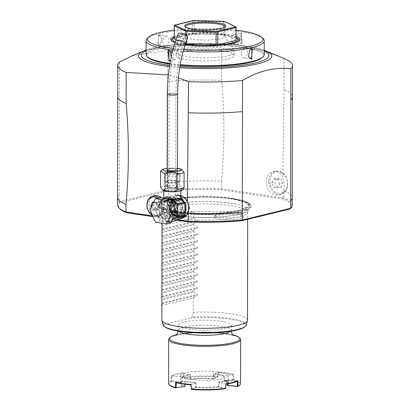 <?xml version="1.0" encoding="UTF-8"?>
<svg xmlns="http://www.w3.org/2000/svg" width="410" height="410" viewBox="0 0 410 410"><rect width="100%" height="100%" fill="white"/><g stroke="black" fill="none" stroke-linecap="round" stroke-linejoin="round"><path stroke-width="0.31" stroke-dasharray="2.05 1.54" d="M236.15 27.296L224.967 22.078L224.096 21.346M224.265 21.54L223.563 21.873L194.253 21.064L193.535 20.5M174.209 38.704L174.45 38.366L192.582 33.963L223.542 34.65L223.563 21.873M223.542 34.65L224.946 34.86L224.967 22.078M193.428 20.684L192.603 21.187L174.47 25.589L174.352 25.317M192.582 33.963L192.603 21.187M194.227 33.84L194.253 21.064M174.45 38.366L174.47 25.589M185.371 44.249A32.539 6.17 -179.9 0 1 175.352 41.81M174.209 37.433A32.539 6.17 -179.9 0 1 179.457 35.562A32.539 6.17 -179.9 0 1 210.786 33.318A32.539 6.17 -179.9 0 1 236.129 37.546M185.479 43.926L176.1 39.585M224.946 34.86L236.124 40.072M238.282 39.401A33.748 6.401 0.1 0 0 212.954 34.363A33.748 6.401 0.1 0 0 178.499 36.608A33.748 6.401 0.1 0 0 172.051 39.283M171.421 40.646A33.748 6.401 0.1 0 0 171.626 41.231A33.748 6.401 0.1 0 0 196.031 46.725A33.748 6.401 0.1 0 0 231.834 44.546A33.748 6.401 0.1 0 0 238.702 41.349A33.748 6.401 0.1 0 0 238.907 40.764M185.223 44.68A34.45 6.534 -179.9 0 1 175.111 42.532M174.214 36.469A34.45 6.534 -179.9 0 1 177.945 35.337A34.45 6.534 -179.9 0 1 236.134 36.577M236.145 30.207A57.713 10.947 0.1 0 0 174.224 30.099M173.333 48.462A57.713 10.947 0.1 0 0 183.711 49.513M263.138 38.668A59.081 11.203 0.1 0 0 218.796 29.853A59.081 11.203 0.1 0 0 158.48 33.789A59.081 11.203 0.1 0 0 147.2 38.468M172.902 50.066A59.081 11.203 0.1 0 0 183.26 51.101M158.475 34.63L158.46 45.392L160.746 43.573L161.837 37.464L158.475 34.63L158.747 35.004L157.993 45.131L158.732 45.095L160.863 43.393L161.888 37.669L159.505 34.968L158.747 35.004M264.224 54.622A59.081 11.203 0.1 0 0 224.285 43.952A59.081 11.203 0.1 0 0 158.455 47.575A59.081 11.203 0.1 0 0 146.057 54.417M170.001 63.468A59.081 11.203 0.1 0 0 180.226 64.636M172.261 52.588L170.442 61.023M248.445 56.339L249.505 50.425M241.352 43.542L241.372 32.779L241.352 43.542L241.147 43.255L242.351 43.209L241.162 33.169L239.927 33.225L241.147 43.255M166.665 36.034A5.135 3.09 -81.5 0 0 165.917 36.07A5.135 3.09 98.5 0 0 162.785 41.272A5.135 3.09 98.5 0 0 165.153 46.197A5.135 3.09 98.5 0 0 165.901 46.161A5.135 3.09 -81.5 0 0 169.038 40.959A5.135 3.09 -81.5 0 0 166.665 36.034L159.505 34.968M262.267 57.595A58.225 11.044 0.1 0 0 229.262 45.351A58.225 11.044 0.1 0 0 159.131 48.518A58.225 11.044 0.1 0 0 148.005 57.395M169.894 64.093A58.225 11.044 0.1 0 0 180.113 65.293M178.422 77.895L168.397 74.943M284.627 58.727A87.34 16.564 0.1 0 0 284.053 58.492L283.997 89.6A87.34 16.564 -179.9 0 1 292.407 96.709M132.261 55.704L167.731 50.42A87.34 16.564 0.1 0 1 221.702 49.215C242.494 46.591 263.276 49.682 284.053 58.492M117.726 96.406A87.34 16.564 -179.9 0 1 119.315 93.27L119.371 62.161M117.557 197.133A87.34 16.564 -179.9 0 1 119.141 194.155L119.125 201.725L167.485 189.979L167.731 50.42M119.141 194.155L119.315 93.27M167.675 81.523A87.34 16.564 -179.9 0 1 221.646 80.324L221.702 49.215M167.5 182.414A87.34 16.564 -179.9 0 1 221.472 181.21L221.456 188.779L283.807 198.056L283.843 190.496A87.34 16.564 -179.9 0 1 292.228 197.435M283.997 89.6L282.777 176.654A11.987 9.302 -103.6 0 0 272.834 171.739A11.987 9.302 -103.6 0 0 266.187 181.978A11.987 9.302 -103.6 0 0 278.492 195.037A11.987 9.302 -103.6 0 0 283.822 190.558M221.472 181.21C224.634 148.041 224.69 114.416 221.646 80.324M292.217 205.164A87.34 16.564 0.1 0 0 283.807 198.056L283.12 198.999A86.484 16.4 0.1 0 1 289.829 209.069M283.843 190.496L284.412 184.971L282.777 176.654M268.811 181.338A11.987 9.302 76.4 0 1 275.458 171.098A11.987 9.302 76.4 0 1 287.758 184.157A11.987 9.302 76.4 0 1 281.116 194.396A11.987 9.302 76.4 0 1 268.811 181.338M287.605 183.931A11.131 8.641 76.4 0 1 278.79 193.551A11.131 8.641 76.4 0 1 270.016 181.312A11.131 8.641 76.4 0 1 278.831 171.693A11.131 8.641 76.4 0 1 287.605 183.931M280.758 187.114L282.715 183.203L280.768 178.709L276.863 178.124L274.905 182.04L276.847 186.535L280.758 187.114L277.606 187.882L279.569 183.967L282.715 183.203M279.569 183.967L277.621 179.472L273.716 178.893L271.753 182.804L273.701 187.298L277.606 187.882M273.701 187.298L276.847 186.535M271.753 182.804L274.905 182.04M273.716 178.893L276.863 178.124M277.621 179.472L280.768 178.709M283.12 198.999L221.092 189.768A86.484 16.4 0.1 0 0 168.038 190.952L119.925 202.632A86.484 16.4 0.1 0 0 120.017 208.874M176.992 220.201L152.925 216.618M233.372 198.932A46.494 8.82 0.1 0 0 160.192 203.339A46.494 8.82 0.1 0 0 176.382 212.775A46.494 8.82 0.1 0 0 230.943 213.2A46.494 8.82 0.1 0 0 249.572 203.498A46.494 8.82 0.1 0 0 233.372 198.932M237.826 214.835A14.688 2.788 0.1 0 0 223.107 214.44A14.688 2.788 0.1 0 0 214.225 216.68A14.688 2.788 0.1 0 0 219.821 219.207A14.688 2.788 0.1 0 0 236.006 219.458A14.688 2.788 0.1 0 0 243.417 216.731A14.688 2.788 0.1 0 0 237.826 214.835M221.092 189.768L221.456 188.779A87.34 16.564 0.1 0 0 167.485 189.984L168.033 190.952M119.925 202.632L119.125 201.725A87.34 16.564 0.1 0 0 117.537 204.862M184.418 197.64A11.131 8.641 -103.6 0 0 177.525 195.76A11.131 8.641 -103.6 0 0 171.354 205.272A11.131 8.641 -103.6 0 0 182.778 217.397A11.131 8.641 -103.6 0 0 188.041 212.564M177.884 219.698L152.628 215.942M154.719 195.693A10.276 7.974 -103.6 0 0 149.117 206.02A10.276 7.974 -103.6 0 0 157.127 215.768L159.495 216.121A10.701 8.308 76.4 0 1 154.754 215.414L157.127 215.768A10.276 7.974 -103.6 0 0 159.567 215.665A10.276 7.974 -103.6 0 0 165.199 208.126A10.276 7.974 -103.6 0 0 161.427 197.733M188.421 208.013A11.131 8.641 76.4 0 1 182.255 217.525A11.131 8.641 76.4 0 1 170.832 205.4A11.131 8.641 -103.6 0 1 177.002 195.888A11.131 8.641 -103.6 0 1 188.421 208.013M180.866 195.555A11.644 9.035 -103.6 0 0 176.879 195.391A11.644 9.035 -103.6 0 0 170.427 205.338A11.644 9.035 76.4 0 0 182.373 218.023M180.861 196.59L178.596 195.529L175.326 195.765L171.221 197.318L170.842 196.093L163.739 197.968A1.712 1.696 -6.4 0 1 162.698 199.516L160.038 201.238L166.609 199.547L170.242 197.681L162.929 199.311A0.856 0.518 -125.7 0 1 162.821 199.357L163.733 198.583L166.004 198.583L171.503 200.198M180.861 198.05L180.836 197.579L177.55 194.099L170.842 196.093L171.16 197.282A0.856 0.81 -7.1 0 0 171.262 197.241M176.879 195.391L175.326 195.765L178.35 195.539L179.764 196.036L180.841 197.758M167.065 191.27A8.564 1.625 0.1 0 0 176.08 191.46A8.564 1.625 0.1 0 0 180.877 190.009A8.564 1.625 0.1 0 0 177.561 188.718A8.564 1.625 0.1 0 0 168.546 188.528A8.564 1.625 0.1 0 0 163.749 189.979A8.564 1.625 0.1 0 0 167.065 191.27M183.864 188.815L179.59 185.704C182.158 188.626 165.256 188.159 167.833 185.381L160.561 187.15M179.59 185.704L179.616 170.575L181.548 169.156M167.833 185.381L167.859 170.247C165.291 167.326 182.204 167.798 179.616 170.575M160.587 172.015L167.859 170.247M167.208 169.555A5.309 1.004 -179.9 0 1 168.151 169.192A5.309 1.004 -179.9 0 1 173.415 168.833A5.309 1.004 -179.9 0 1 177.484 169.571M176.536 174.071A5.309 1.004 0.1 0 0 177.648 173.456A5.309 1.004 0.1 0 0 177.371 173.133A5.309 1.004 0.1 0 0 173.22 172.456A5.309 1.004 0.1 0 0 168.146 172.825A5.309 1.004 0.1 0 0 167.316 173.112A5.309 1.004 0.1 0 0 167.034 173.44A5.309 1.004 0.1 0 0 170.621 174.399A5.309 1.004 0.1 0 0 176.536 174.071M167.316 173.112L165.04 174.378A7.708 1.461 0.1 0 1 166.25 173.958A7.708 1.461 -179.9 0 1 173.614 173.42A7.708 1.461 -179.9 0 1 179.636 174.404A7.708 1.461 -179.9 0 1 180.046 174.875A7.708 1.461 -179.9 0 1 178.427 175.767A7.708 1.461 0.1 0 1 169.842 176.238A7.708 1.461 0.1 0 1 164.63 174.85L164.62 181.574A7.708 1.461 -179.9 0 1 166.24 180.682A7.708 1.461 -179.9 0 1 174.824 180.21A7.708 1.461 -179.9 0 1 180.031 181.599A7.708 1.461 -179.9 0 1 178.417 182.491A7.708 1.461 -179.9 0 1 169.832 182.968A7.708 1.461 -179.9 0 1 164.62 181.574M165.04 174.378A7.708 1.461 0.1 0 0 164.63 174.85M168.587 182.496A6.099 1.158 -179.9 0 1 166.229 181.594A6.099 1.158 -179.9 0 1 169.596 180.549A6.099 1.158 -179.9 0 1 176.064 180.677A6.099 1.158 -179.9 0 1 178.427 181.62A6.099 1.158 -179.9 0 1 174.962 182.635A6.099 1.158 -179.9 0 1 168.587 182.496M177.971 186.658A5.653 1.071 0.1 0 1 174.762 187.601A5.653 1.071 0.1 0 1 168.853 187.472A5.653 1.071 -179.9 0 1 166.67 186.642A5.653 1.071 -179.9 0 1 169.791 185.668A5.653 1.071 -179.9 0 1 175.782 185.791A5.653 1.071 0.1 0 1 177.971 186.658L178.427 181.62M170.329 187.529A5.135 0.974 0.1 0 0 177.458 186.642A5.135 0.974 0.1 0 0 174.306 185.735A5.135 0.974 0.1 0 0 167.183 186.622A5.135 0.974 0.1 0 0 170.329 187.529M187.56 37.735A5.135 2.598 18.6 0 1 184.095 39.032A5.135 2.598 18.6 0 1 177.822 34.46M181.758 34.143A3.423 1.732 -161.4 0 0 179.447 35.004A3.423 1.732 -161.4 0 0 183.629 38.053A3.423 1.732 -161.4 0 0 185.94 37.192A3.423 1.732 -161.4 0 0 181.758 34.143M170.196 199.752L168.869 199.629L171.236 199.05L174.393 198.732L175.721 199.639L175.003 200.28L170.196 199.752M168.725 200.111A9.42 7.308 76.4 0 1 176.069 209.044A9.42 7.308 76.4 0 1 170.934 218.509A9.42 7.308 76.4 0 1 168.695 218.607A9.42 7.308 76.4 0 1 161.355 209.669A9.42 7.308 76.4 0 1 166.491 200.203A9.42 7.308 76.4 0 1 168.725 200.111M177.648 197.943A9.42 7.308 76.4 0 1 184.992 206.881A9.42 7.308 76.4 0 1 179.857 216.342A9.42 7.308 76.4 0 1 177.617 216.439A9.42 7.308 76.4 0 1 170.273 207.501A9.42 7.308 76.4 0 1 175.408 198.04A9.42 7.308 76.4 0 1 177.648 197.943M184.397 208.198A8.564 6.647 -103.6 0 0 175.613 198.87A8.564 6.647 -103.6 0 0 170.867 206.184A8.564 6.647 -103.6 0 0 179.652 215.511A8.564 6.647 -103.6 0 0 184.397 208.198M182.301 208.705A8.564 6.647 -103.6 0 0 173.512 199.378A8.564 6.647 -103.6 0 0 168.766 206.696A8.564 6.647 76.4 0 0 177.556 216.024A8.564 6.647 76.4 0 0 182.301 208.705M169.817 214.978L169.279 215.45L172.753 215.865L174.419 215.46L169.817 214.978M173.901 202.207L169.304 201.725L170.965 201.32L174.44 201.735L173.901 202.207M173.44 204.846L174.434 205.887L173.896 206.671L170.293 205.61L169.832 206.066L173.44 204.846M180.144 209.94A3.423 2.66 -103.6 0 0 180.959 209.91A3.423 2.66 -103.6 0 0 182.829 206.466A3.423 2.66 -103.6 0 0 180.159 203.216A3.423 2.66 -103.6 0 0 179.344 203.252A3.423 2.66 -103.6 0 0 177.474 206.691A3.423 2.66 -103.6 0 0 180.144 209.94M168.705 212.718A3.423 2.66 -103.6 0 0 169.52 212.687A3.423 2.66 -103.6 0 0 171.385 209.243A3.423 2.66 -103.6 0 0 168.715 205.994A3.423 2.66 -103.6 0 0 167.905 206.03A3.423 2.66 -103.6 0 0 166.035 209.469A3.423 2.66 -103.6 0 0 168.705 212.718M173.886 211.119L173.43 211.575L169.827 210.514L169.289 211.299L170.278 212.339L173.886 211.119L174.424 211.304L174.112 211.57L180.959 209.91M167.905 206.03L169.612 205.615L169.294 205.881L169.832 206.066M163.687 198.358L162.821 199.357A11.644 9.035 -103.6 0 0 158.88 208.142L159.398 212.477A12.5 9.702 -103.6 0 0 160.879 215.906L159.762 214.932L167.106 213.149A13.187 10.235 76.4 0 1 166.742 212.303L167.275 206.102L166.762 200.598L171.093 197.328A0.856 0.518 54.3 0 0 171.221 197.318A11.644 9.035 -103.6 0 0 167.275 206.102A11.644 9.035 -103.6 0 0 171.862 216.69L167.106 213.149M163.001 199.245L163.749 198.081L163.733 198.583L162.816 198.804A11.644 9.035 -103.6 0 0 156.359 208.751A11.644 9.035 -103.6 0 0 168.31 221.436A11.644 9.035 -103.6 0 0 174.762 211.488A11.644 9.035 -103.6 0 0 162.816 198.804M171.011 222.707L160.074 221.077L154.626 208.495L160.115 197.538M155.349 222.225L160.074 221.077M149.901 209.643L154.626 208.495M185.356 206.85L182.64 200.131L184.546 202.801A0.856 0.364 130.9 0 0 184.602 202.299M176.3 220.59A13.187 10.235 76.4 0 1 175.562 220.483L168.218 222.266L167.095 221.297A12.5 9.702 -103.6 0 0 170.073 221.738L172.144 220.447M175.562 220.483L171.862 216.69A11.644 9.035 -103.6 0 0 179.226 218.786A11.644 9.035 -103.6 0 0 180.426 218.376M160.879 215.906L163.462 218.73L167.095 221.297M168.218 222.266A13.187 10.235 -103.6 0 0 168.951 222.379L170.073 221.738M171.482 221.764L168.951 222.379M159.413 202.381L160.038 201.238A0.856 0.528 -119.6 0 0 160.033 202.033L159.413 202.381L158.88 208.142A11.644 9.035 -103.6 0 0 163.462 218.73A11.644 9.035 -103.6 0 0 170.832 220.826A11.644 9.035 -103.6 0 0 172.195 220.339M166.742 212.303L159.393 214.087L159.398 212.477M166.609 199.547L166.762 200.598M166.706 200.167L159.475 201.925M159.413 203.55A12.5 9.702 -103.6 0 1 160.033 202.033L162.929 199.311L159.193 206.148M171.093 197.328L170.242 197.681A1.712 0.318 -111.9 0 0 170.027 196.441M166.752 199.608A0.856 0.528 -119.6 0 1 167.377 200.249A12.5 9.702 -103.6 0 0 166.757 201.766M159.393 214.087A13.187 10.235 -103.6 0 0 159.762 214.932M154.754 215.414L155.282 215.286A10.701 8.308 -103.6 0 0 160.018 215.993L159.495 216.121M155.282 215.286L160.018 215.993M158.865 197.84A10.276 7.974 76.4 0 1 163.129 208.311A10.276 7.974 76.4 0 1 157.466 216.172A10.276 7.974 76.4 0 1 155.026 216.275A10.276 7.974 76.4 0 1 152.361 215.322M157.389 198.199A9.42 7.308 76.4 0 1 161.817 209.213A9.42 7.308 76.4 0 1 154.503 215.563A9.42 7.308 76.4 0 1 152.095 214.707M151.234 206.978L152.602 210.14L156.42 210.704L158.127 206.686L156.543 203.027L153.35 202.571M157.999 206.748L156.364 210.012L158.726 209.336L160.32 206.153L158.127 206.686L158.337 206.886L156.435 202.494L156.543 203.027L156.435 202.494L153.688 202.084M152.602 210.14L153.35 209.397L156.528 209.869M153.437 202.586L156.451 203.032L158.737 202.494L155.559 202.022L153.965 205.205L155.549 208.864L158.726 209.336M160.32 206.153L158.737 202.494M155.549 208.864L153.35 209.397L151.808 205.835M153.965 205.205L151.869 205.712M155.559 202.022L153.361 202.555M239.061 210.325A43.255 8.205 -179.9 0 1 232.306 211.632A43.255 8.205 -179.9 0 1 178.365 211.678A43.255 8.205 -179.9 0 1 177.427 211.534A43.255 8.205 -179.9 0 1 170.693 200.157A43.255 8.205 -179.9 0 1 179.477 198.558A43.255 8.205 -179.9 0 1 230.297 198.645A43.255 8.205 -179.9 0 1 231.389 198.804A43.255 8.205 -179.9 0 1 239.061 210.325M171.595 204.549A42.112 7.985 0.1 0 0 162.816 209.013A42.112 7.985 0.1 0 0 179.062 215.762A42.112 7.985 0.1 0 0 238.148 214.445A42.112 7.985 0.1 0 0 246.928 209.156A42.112 7.985 0.1 0 0 236.339 204.241A42.112 7.985 0.1 0 0 230.676 203.232A42.112 7.985 0.1 0 0 173.42 204.134A42.112 7.985 0.1 0 0 171.595 204.549M178.627 218.448A42.814 8.118 -179.9 0 1 162.052 212.001A42.814 8.118 -179.9 0 1 162.109 211.58A42.814 8.118 -179.9 0 1 187.037 204.662A42.814 8.118 -179.9 0 1 231.107 205.702A42.814 8.118 -179.9 0 1 247.625 211.729A42.814 8.118 -179.9 0 1 247.681 212.149A42.814 8.118 -179.9 0 1 223.696 219.396A42.814 8.118 -179.9 0 1 178.627 218.448M161.888 305.25L161.894 305.532L193.382 297.885L193.356 312.343A42.814 8.118 -179.9 0 1 230.917 313.824A42.814 8.118 -179.9 0 1 247.491 320.271M193.356 312.343L192.085 317.068L191.168 317.914L164.036 324.505L163.129 324.1L161.868 319.99A42.814 8.118 -179.9 0 0 161.863 320.123M161.894 305.532L161.868 319.99M193.382 297.885L197.292 295.22L197.297 294.508L193.392 292.161L161.904 299.807L161.904 298.526M162.032 297.06L197.307 288.496L193.392 291.156L193.392 292.161M197.307 288.496L197.307 287.779L193.402 285.437L161.914 293.083L161.914 291.797M162.047 290.331L197.318 281.767L193.407 284.432L193.402 285.437M197.318 281.767L197.318 281.055L193.412 278.713L161.929 286.354L161.924 285.073M162.058 283.607L197.328 275.043L193.417 277.708L193.412 278.713M197.328 275.043L197.328 274.331L193.428 271.984L161.94 279.63L161.935 278.349M162.068 276.883L197.338 268.314L193.428 270.979L193.428 271.984M197.338 268.314L197.343 267.602L193.438 265.26L161.95 272.906L161.95 271.62M162.078 270.154L197.353 261.59L193.438 264.255L193.438 265.26M197.353 261.59L197.353 260.878L193.448 258.531L161.965 266.177L161.96 264.896M162.093 263.43L197.364 254.866L193.453 257.531L193.448 258.531M197.364 254.866L197.364 254.154L193.464 251.807L161.976 259.453L161.97 258.172M162.104 256.706L197.374 248.137L193.464 250.802L193.464 251.807M197.374 248.137L197.379 247.425L193.474 245.083L161.986 252.729L161.986 251.443M162.114 249.977L197.389 241.413L193.474 244.078L193.474 245.083M197.389 241.413L197.389 240.701L193.484 238.353L161.996 246L161.996 244.719M162.129 243.253L197.4 234.689L193.489 237.349L193.484 238.353M197.4 234.689L197.4 233.972L193.494 231.629L162.011 239.276L162.006 237.995M162.14 236.529L197.41 227.96L193.499 230.625L193.494 231.629M197.41 227.96L197.41 227.248L193.51 224.905L162.022 232.552L162.017 231.266M162.15 229.8L197.42 221.236L193.51 223.901L193.51 224.905M197.42 221.236L197.425 220.524L193.52 218.176L162.032 225.823L162.047 219.099A42.814 8.118 -179.9 0 1 165.03 216.254C168.12 212.549 173.015 211.355 179.724 212.687A42.814 8.118 -179.9 0 1 193.53 211.452L193.52 218.176M162.027 226.366L162.032 225.823M162.017 233.09L162.022 232.552M162.006 239.814L162.011 239.276M161.991 246.543L161.996 246M161.981 253.267L161.986 252.729M161.97 259.991L161.976 259.453M161.955 266.72L161.965 266.177M161.945 273.444L161.95 272.906M161.935 280.173L161.94 279.63M161.919 286.897L161.929 286.354M161.909 293.621L161.914 293.083M161.899 300.351L161.904 299.807M193.392 291.156L161.904 298.803M193.407 284.432L161.919 292.079M193.417 277.708L161.929 285.355M193.428 270.979L161.94 278.626M193.438 264.255L161.955 271.902M193.453 257.531L161.965 265.173M193.464 250.802L161.976 258.449M193.474 244.078L161.991 251.725M193.489 237.349L162.001 244.995M193.499 230.625L162.011 238.271M193.51 223.901L162.022 231.547M162.047 219.099L193.53 211.452M165.03 216.254L179.724 212.687M188.4 329.189A26.542 5.033 0.1 0 0 216.342 329.778A26.542 5.033 0.1 0 0 231.214 325.284A26.542 5.033 0.1 0 0 220.939 321.286A26.542 5.033 0.1 0 0 192.992 320.697A26.542 5.033 0.1 0 0 178.124 325.191A26.542 5.033 0.1 0 0 188.4 329.189M176.582 334.642A35.106 6.657 -179.9 0 1 176.905 334.56A35.106 6.657 -179.9 0 1 226.161 333.463A35.106 6.657 -179.9 0 1 232.721 334.739M169.361 338.147A35.962 6.821 -179.9 0 1 176.223 335.303A35.962 6.821 -179.9 0 1 212.939 332.905A35.962 6.821 -179.9 0 1 239.932 338.27M227.012 385.221A23.975 4.546 0.1 0 0 228.544 383.627A23.975 4.546 0.1 0 0 228.093 382.745A23.975 4.546 0.1 0 0 224.214 381.008L223.947 375.555A23.975 4.546 -179.9 0 0 213.441 373.992L214.066 374.438L213.723 378.486L217.966 376.58L217.679 376.411A35.962 6.821 0.1 0 0 183.536 377.174L183.214 372.68A35.962 6.821 0.1 0 0 176.156 373.976A35.962 6.821 0.1 0 0 171.242 375.586L171.052 381.054A35.962 6.821 0.1 0 0 168.602 383.519M240.532 383.647A35.962 6.821 0.1 0 0 233.782 379.655L233.505 374.197A35.962 6.821 0.1 0 0 218.069 371.901L217.679 376.411M183.214 372.68L183.429 377.349L190.64 379.404A24.487 4.643 -179.9 0 1 213.046 378.901L217.408 377.046L217.695 376.452M171.052 381.054L171.385 381.29L171.728 381.003L171.898 376.047A35.45 6.724 -179.9 0 1 183.142 373.315L189.768 374.981A24.487 4.643 0.1 0 0 181.999 376.867M171.385 381.29L171.513 381.602L181.625 382.422L182.122 381.946L182.296 376.482L182.004 376.867L171.898 376.047L171.242 375.586M181.973 382.13L181.84 381.823L171.728 381.003M182.122 381.946A23.975 4.546 0.1 0 0 181.046 382.663A23.975 4.546 0.1 0 0 180.59 383.54A23.975 4.546 0.1 0 0 184.92 386.159M181.625 382.422A24.487 4.643 0.1 0 0 180.538 383.15A24.487 4.643 0.1 0 0 184.474 386.707M169.781 385.323A35.45 6.724 -179.9 0 1 171.513 381.602M225.121 388.757L218.494 387.091A24.487 4.643 -179.9 0 1 196.088 387.588L191.726 389.449M218.494 387.091L218.371 386.481A23.975 4.546 -179.9 0 1 196.072 386.978L191.173 388.977M196.088 387.588L196.036 387.014M225.167 388.7L225.705 388.208L219.083 386.543L218.791 387.096M226.007 384.098L219.381 382.428L219.083 386.543L218.412 386.512M227.509 385.748A24.487 4.643 0.1 0 0 228.595 383.232A24.487 4.643 0.1 0 0 224.654 381.464L233.392 380.224A35.45 6.724 -179.9 0 1 239.348 385.446M224.214 381.008L224.654 381.464M233.392 380.224L233.782 379.655M233.428 379.906L233.054 379.634L232.808 374.689L224.075 375.929L223.947 375.555M233.505 374.197L232.808 374.689A35.45 6.724 0.1 0 0 218.31 372.531L218.069 371.901M224.28 381.187L224.321 380.88L233.054 379.634M224.321 380.88L224.075 375.929M224.08 375.929A24.487 4.643 -179.9 0 0 214.066 374.443L218.31 372.531L217.966 376.58L217.408 377.046M183.536 377.174L183.967 377.789L190.342 379.393M217.29 376.995A35.45 6.724 0.1 0 0 184.013 377.733M190.64 379.404L190.763 378.999A23.975 4.546 -179.9 0 1 213.062 378.502L213.723 378.486L213.323 378.881M213.046 378.901L213.097 378.532M190.763 378.999L190.45 374.504L189.768 374.981L190.05 379.014L190.722 379.03M183.531 377.215L183.967 377.789M182.004 376.867L181.84 381.823M185.633 372.859A23.975 4.546 0.1 0 0 180.605 375.637A23.975 4.546 0.1 0 0 196.81 379.967A23.975 4.546 0.1 0 0 223.527 378.497A23.975 4.546 0.1 0 0 228.554 375.724A23.975 4.546 0.1 0 0 212.349 371.393A23.975 4.546 0.1 0 0 185.633 372.859M182.296 376.482A23.975 4.546 -179.9 0 1 185.633 375.381A23.975 4.546 -179.9 0 1 190.45 374.504M185.023 384.283L185.202 380.849A23.975 4.546 -179.9 0 0 195.713 382.412L196.072 386.978M218.371 386.481L218.704 381.9A23.975 4.546 -179.9 0 0 223.522 381.018A23.975 4.546 -179.9 0 0 226.853 379.921L226.976 383.955M213.441 373.992L213.062 378.502M227.15 380.547A24.487 4.643 0.1 0 1 219.386 382.433L218.704 381.9M226.853 379.921L227.15 380.541L237.257 381.367M227.15 380.541L227.248 383.914M184.925 384.267L185.202 380.849M176.341 382.725L185.074 381.479A24.487 4.643 -179.9 0 0 195.083 382.971L190.84 384.882M195.713 382.412L195.088 382.971L195.411 387.071L195.811 387.609M220.426 217.377A13.699 2.598 -179.9 0 1 215.209 215.024A13.699 2.598 -179.9 0 1 223.496 212.933A13.699 2.598 -179.9 0 1 237.221 213.297A13.699 2.598 -179.9 0 1 242.438 215.071A13.699 2.598 -179.9 0 1 235.53 217.613A13.699 2.598 -179.9 0 1 220.426 217.377M234.376 34.568A5.135 3.987 76.4 0 0 231.578 39.734A5.135 3.987 76.4 0 0 235.581 44.608A5.135 3.987 -103.6 0 0 236.806 44.557A5.135 3.987 -103.6 0 0 239.604 39.391A5.135 3.987 -103.6 0 0 235.601 34.517A5.135 3.987 76.4 0 0 234.376 34.568L239.927 33.225M243.642 57.877A5.135 3.09 -81.5 0 0 244.391 57.836A5.135 3.09 98.5 0 0 247.522 52.639A5.135 3.09 98.5 0 0 245.154 47.709A5.135 3.09 98.5 0 0 244.406 47.75A5.135 3.09 -81.5 0 0 241.275 52.946A5.135 3.09 -81.5 0 0 243.642 57.877L250.802 58.937M172.231 52.706L170.381 60.685L175.931 59.337A5.135 3.987 76.4 0 1 174.706 59.388A5.135 3.987 -103.6 0 1 171.329 56.631M171.103 51.516A5.135 3.987 -103.6 0 1 173.507 49.354A5.135 3.987 -103.6 0 1 174.727 49.302A5.135 3.987 76.4 0 1 178.729 54.176A5.135 3.987 76.4 0 1 175.931 59.337M185.387 43.916L185.407 34.496M186.801 39.995L186.811 35.603M224.813 27.127A19.695 3.736 -179.9 0 1 224.511 27.531A19.695 3.736 -179.9 0 1 220.749 29.095A19.695 3.736 -179.9 0 1 200.644 30.401A19.695 3.736 -179.9 0 1 185.863 27.465A19.695 3.736 -179.9 0 1 185.566 27.06M185.479 36.326A19.695 3.736 0.1 0 1 185.602 35.911A19.695 3.736 0.1 0 1 189.61 34.045A19.695 3.736 -179.9 0 1 210.504 32.774A19.695 3.736 -179.9 0 1 224.747 35.977A19.695 3.736 -179.9 0 1 224.864 36.398A19.695 3.736 -179.9 0 1 220.734 38.678A19.695 3.736 0.1 0 1 198.788 39.883A19.695 3.736 0.1 0 1 185.479 36.326L185.494 26.742M182.137 48.959A29.115 5.52 0.1 0 0 176.213 51.711A29.115 5.52 0.1 0 0 176.034 52.326A29.115 5.52 0.1 0 0 195.708 57.584A29.115 5.52 0.1 0 0 228.15 55.801A29.115 5.52 -179.9 0 0 234.259 52.429A29.115 5.52 -179.9 0 0 234.079 51.814A29.115 5.52 -179.9 0 0 213.026 47.078A29.115 5.52 -179.9 0 0 182.137 48.959M228.144 58.784A29.115 5.52 0.1 0 0 234.253 55.411A29.115 5.52 0.1 0 0 214.573 50.153A29.115 5.52 0.1 0 0 182.132 51.937A29.115 5.52 0.1 0 0 176.028 55.309A29.115 5.52 0.1 0 0 195.703 60.567A29.115 5.52 0.1 0 0 228.144 58.784M180.164 198.173A8.564 6.647 -103.6 0 0 178.13 198.261A8.564 6.647 -103.6 0 0 173.461 206.865A8.564 6.647 -103.6 0 0 180.139 214.989A8.564 6.647 -103.6 0 0 182.173 214.901A8.564 6.647 -103.6 0 0 186.842 206.297A8.564 6.647 -103.6 0 0 180.164 198.173M185.766 207.414A7.108 5.514 -103.6 0 0 178.473 199.675A7.108 5.514 -103.6 0 0 174.537 205.743A7.108 5.514 -103.6 0 0 181.83 213.487A7.108 5.514 -103.6 0 0 185.766 207.414M179.19 215.214A8.564 6.647 76.4 0 1 172.518 207.091A8.564 6.647 76.4 0 1 177.187 198.486A8.564 6.647 76.4 0 1 179.221 198.399A8.564 6.647 76.4 0 1 185.899 206.522A8.564 6.647 76.4 0 1 181.23 215.127A8.564 6.647 76.4 0 1 179.19 215.214M158.46 45.392L158.732 45.095M146.062 50.702A63.786 12.095 -179.9 0 1 205.159 43.265A63.786 12.095 -179.9 0 1 264.23 50.907M179.918 66.43A63.786 12.095 -179.9 0 1 169.684 65.359M144.684 50.553A66.645 12.638 -179.9 0 1 205.159 43.337A66.645 12.638 -179.9 0 1 265.613 50.768M169.489 66.594A66.645 12.638 0.1 0 0 179.729 67.619M185.171 205A11.644 9.035 -103.6 0 0 183.675 201.392M178.596 195.529A1.712 1.03 -81.5 0 1 178.335 195.539A1.712 1.03 -81.5 0 1 177.55 194.099M166.614 191.378A9.297 1.763 0.1 0 0 179.657 191.086A9.297 1.763 0.1 0 0 178.012 188.61A9.297 1.763 0.1 0 0 164.969 188.902A9.297 1.763 0.1 0 0 166.614 191.378M177.489 168.356A9.297 1.763 0.1 0 0 167.213 168.341M177.617 94.162A5.135 0.974 0.1 0 0 174.47 93.254A5.135 0.974 0.1 0 0 167.341 94.141M185.207 44.736A5.135 2.598 18.6 0 1 181.738 46.033A5.135 2.598 18.6 0 1 175.47 41.456M179.401 41.143A3.423 1.732 -161.4 0 0 177.089 42.004A3.423 1.732 -161.4 0 0 181.271 45.054A3.423 1.732 -161.4 0 0 183.583 44.193A3.423 1.732 -161.4 0 0 179.401 41.143M171.154 94.746A3.423 0.651 -179.9 0 1 169.053 94.146A3.423 0.651 -179.9 0 1 173.809 93.557A3.423 0.651 -179.9 0 1 175.905 94.156A3.423 0.651 -179.9 0 1 171.154 94.746M175.142 210.315A8.133 6.314 -103.6 0 0 168.725 201.371A8.133 6.314 -103.6 0 0 162.283 208.403A8.133 6.314 -103.6 0 0 168.7 217.346A8.133 6.314 -103.6 0 0 175.142 210.315M181.963 208.659A8.133 6.314 -103.6 0 0 175.547 199.716A8.133 6.314 -103.6 0 0 169.104 206.742A8.133 6.314 -103.6 0 0 175.521 215.686A8.133 6.314 -103.6 0 0 181.963 208.659M180.759 208.685A7.277 5.648 -103.6 0 0 173.292 200.756A7.277 5.648 -103.6 0 0 169.258 206.973A7.277 5.648 -103.6 0 0 176.725 214.901A7.277 5.648 -103.6 0 0 180.759 208.685M163.487 208.372A7.277 5.648 -103.6 0 0 170.955 216.301A7.277 5.648 -103.6 0 0 174.988 210.084A7.277 5.648 -103.6 0 0 167.521 202.156A7.277 5.648 -103.6 0 0 163.487 208.372M166.004 198.583A1.712 1.03 98.5 0 0 166.286 198.455M185.161 204.503A12.5 9.702 -103.6 0 0 184.546 202.801L185.166 203.339M181.953 217.464A11.644 9.035 -103.6 0 0 185.192 212.426M183.654 216.413A12.5 9.702 -103.6 0 0 185.146 213.431M166.742 210.694A12.5 9.702 -103.6 0 0 168.228 214.122M174.445 219.509A12.5 9.702 -103.6 0 0 177.422 219.955M156.42 210.704L158.337 206.886M160.192 203.339L160.623 203.058C168.992 196.882 208.757 194.765 232.675 198.486L249.142 203.211A46.048 8.733 -179.9 0 0 233.1 198.691A46.048 8.733 0.1 0 0 160.623 203.058A46.048 8.733 0.1 0 0 176.654 212.395A46.048 8.733 -179.9 0 0 230.692 212.821A46.048 8.733 -179.9 0 0 249.142 203.211L249.572 203.498M232.378 198.501A44.869 8.508 -179.9 0 1 240.332 210.453A44.869 8.508 -179.9 0 1 177.381 211.857A44.869 8.508 0.1 0 1 169.422 199.906A44.869 8.508 0.1 0 1 232.378 198.501M231.696 198.665A43.757 8.297 -179.9 0 1 239.455 210.325A43.757 8.297 -179.9 0 1 178.063 211.693A43.757 8.297 0.1 0 1 170.304 200.034A43.757 8.297 0.1 0 1 231.696 198.665M163.129 324.1A41.61 7.892 0.1 0 0 163.118 324.951M246.22 325.094A41.61 7.892 0.1 0 0 192.085 317.068M164.036 324.505A40.78 7.734 0.1 0 0 164.83 326.821M244.503 326.96A40.78 7.734 0.1 0 0 231.701 319.492A40.78 7.734 0.1 0 0 191.168 317.914M162.022 303.784L197.292 295.22M162.022 303.072L197.297 294.508M162.032 296.348L197.307 287.779M162.047 289.619L197.318 281.055M162.058 282.895L197.328 274.331M162.068 276.171L197.343 267.602M162.083 269.442L197.353 260.878M162.093 262.718L197.364 254.154M162.104 255.989L197.379 247.425M162.119 249.265L197.389 240.701M162.129 242.541L197.4 233.972M162.14 235.811L197.41 227.248M162.15 229.087L197.425 220.524M230.748 331.249A26.542 5.033 0.1 0 0 231.204 330.327A26.542 5.033 0.1 0 0 220.928 326.329A26.542 5.033 0.1 0 0 192.987 325.74A26.542 5.033 0.1 0 0 178.114 330.234A26.542 5.033 0.1 0 0 178.565 331.162M241.372 32.779L241.162 33.169M172.912 205.871A7.964 6.181 -103.6 0 0 179.196 214.625A7.964 6.181 -103.6 0 0 185.499 207.747A7.964 6.181 -103.6 0 0 179.221 198.988A7.964 6.181 -103.6 0 0 172.912 205.871M174.117 205.846A7.108 5.514 -103.6 0 0 181.41 213.589A7.108 5.514 -103.6 0 0 185.346 207.516A7.108 5.514 -103.6 0 0 178.053 199.772A7.108 5.514 -103.6 0 0 174.117 205.846M171.626 41.231L170.934 40.057M238.702 41.349L239.399 40.175M165.153 46.197L157.993 45.131M146.068 50.02L205.159 43.142L264.23 50.225M275.458 171.098L272.834 171.739M281.116 194.396L278.492 195.037M182.778 217.397L182.255 217.525M177.525 195.76L177.002 195.888M180.871 190.901L180.877 190.009M177.489 168.29L167.213 168.274M177.648 173.456L177.658 169.827M177.371 173.133L179.636 174.404M167.034 173.44L167.039 169.807M180.046 174.875L180.031 181.599M166.67 186.642L166.229 181.594M177.458 186.642L177.484 170.078M167.183 186.622L167.208 170.063M166.491 200.203L168.879 199.624L169.053 94.146C169.192 75.291 171.867 57.912 177.089 42.004L179.447 35.004M185.94 37.192L183.583 44.193C178.606 59.337 176.049 75.993 175.905 94.156L175.721 199.639M170.934 218.509L179.857 216.342M171.236 199.05L175.408 198.04M175.613 198.87L173.512 199.378M179.652 215.511L177.556 216.024M170.965 201.32L173.292 200.756L169.438 206.871C169.233 211.555 171.662 214.23 176.725 214.901L174.404 215.465M172.753 215.865L170.955 216.301L174.809 210.186C174.05 204.59 171.621 201.915 167.521 202.156L169.32 201.72M174.44 201.735L174.434 205.887M171.226 212.272L169.52 212.687M179.344 203.252L172.492 204.913M174.424 211.304L174.419 215.46M169.289 211.299L169.279 215.45M169.304 201.725L169.294 205.881M163.749 190.87L163.749 189.979M164.738 219.565L170.832 220.826L168.31 221.436M185.371 210.832L181.42 217.818M179.98 218.607L180.677 218.253M160.182 201.136L162.852 199.362M163.733 197.933L163.39 198.911M163.477 198.794L163.698 198.327M162.488 217.551L159.208 210.135M159.567 215.665L157.466 216.172M156.343 202.955L157.999 206.768M232.306 211.632L177.427 211.534M179.477 198.558L170.575 200.177L163.262 202.781L160.756 204.841L159.895 207.296L160.73 209.746L163.339 211.893L171.718 214.743L182.655 216.526L192.592 217.372L204.631 217.73L218.735 217.32L239.173 214.584C247.348 212.252 250.905 209.874 249.854 207.445C247.44 204.713 254.702 203.488 230.297 198.645M236.339 204.241C215.373 200.685 194.401 200.649 173.42 204.134M162.816 209.013L162.109 211.58M246.928 209.156L247.625 211.729M247.681 212.149L247.666 219.309M162.052 212.001L162.032 223.219M231.25 331.172L231.214 325.284M178.063 331.08L178.124 325.191M233.72 335.667L224.916 333.525L213.461 332.423L204.641 332.187L192.029 332.633L180.528 334.119L175.577 335.57M181.046 382.663L180.538 383.15M228.093 382.745L228.595 383.232M180.59 383.54L180.605 375.637M228.544 383.627L228.554 375.724M215.209 215.024L214.225 216.68M242.438 215.071L243.417 216.731M236.806 44.557L242.351 43.209M245.154 47.709L252.314 48.775M173.507 49.354L167.957 50.702M185.863 27.465L185.028 26.655M224.511 27.531L225.351 26.722M224.864 36.398L224.885 26.809M185.602 35.911L176.213 51.711M224.747 35.977L234.079 51.814M234.253 55.411L234.259 52.429M176.028 55.309L176.034 52.326M178.13 198.261L177.187 198.486M182.173 214.901L181.23 215.127M178.473 199.675L178.053 199.772C182.993 200.428 185.366 203.042 185.166 207.614L181.41 213.589L181.83 213.487"/><path stroke-width="0.61" d="M174.629 25.092L174.229 25.922L185.412 31.134L186.114 30.806L186.816 31.344L216.126 32.154L216.951 31.657L217.777 32.031L235.909 27.629L235.755 26.783L224.096 21.346L193.535 20.5L174.629 25.092L186.284 30.53L216.849 31.37L235.755 26.783M216.951 31.657L216.849 31.37M236.027 27.024L236.124 40.072L235.909 27.629M176.1 39.585L174.209 38.704L174.229 25.922M186.114 30.806L186.284 30.53M221.431 28.351A20.551 3.895 -179.9 0 1 200.449 29.72A20.551 3.895 -179.9 0 1 185.028 26.655A20.551 3.895 -179.9 0 1 188.954 23.519A20.551 3.895 -179.9 0 1 213.707 22.401A20.551 3.895 -179.9 0 1 225.351 26.722A20.551 3.895 -179.9 0 1 221.431 28.351M235.883 40.405L217.751 44.813L217.777 32.031M217.751 44.813L216.106 44.936L216.126 32.154M236.129 37.546A32.539 6.17 -179.9 0 1 237.093 38.253A32.539 6.17 -179.9 0 1 230.876 43.214A32.539 6.17 -179.9 0 1 185.371 44.249M175.352 41.81A32.539 6.17 -179.9 0 1 173.245 38.14A32.539 6.17 -179.9 0 1 174.209 37.433M216.106 44.936L185.479 43.926M173.245 38.14L172.051 39.283A33.748 6.401 0.1 0 0 171.421 40.646M236.134 36.577A34.45 6.534 -179.9 0 1 239.399 40.175A34.45 6.534 -179.9 0 1 232.388 43.439A34.45 6.534 -179.9 0 1 185.223 44.68M175.111 42.532A34.45 6.534 -179.9 0 1 170.934 40.057A34.45 6.534 -179.9 0 1 174.214 36.469M238.907 40.764A33.748 6.401 0.1 0 0 238.282 39.401L237.093 38.253M183.711 49.513A57.713 10.947 0.1 0 0 250.771 46.171A57.713 10.947 0.1 0 0 261.795 37.371A57.713 10.947 0.1 0 0 236.145 30.207M174.224 30.099A57.713 10.947 0.1 0 0 159.562 32.605A57.713 10.947 0.1 0 0 148.543 37.177A57.713 10.947 0.1 0 0 173.333 48.462M183.26 51.101A59.081 11.203 0.1 0 0 251.853 47.678A59.081 11.203 0.1 0 0 264.245 40.836A59.081 11.203 0.1 0 0 263.138 38.668L261.795 37.371M148.543 37.177L147.2 38.468A59.081 11.203 0.1 0 0 146.083 40.631A59.081 11.203 0.1 0 0 172.902 50.066M146.083 40.631L146.057 54.417A59.081 11.203 0.1 0 0 147.169 56.585A59.081 11.203 0.1 0 0 170.001 63.468M180.226 64.636A59.081 11.203 0.1 0 0 251.827 61.464A59.081 11.203 0.1 0 0 263.107 56.785A59.081 11.203 0.1 0 0 264.224 54.622L264.245 40.836M251.832 59.281L248.47 56.442L249.562 50.333L251.848 48.518L251.832 59.281L251.561 58.907L250.802 58.937L248.445 56.339M170.442 61.023L168.935 61.131L168.956 50.368L172.261 52.588M249.505 50.425L251.576 48.816L252.314 48.775L251.561 58.907M180.113 65.293A58.225 11.044 0.1 0 0 251.151 62.207A58.225 11.044 0.1 0 0 262.267 57.595L263.107 56.785M147.169 56.585L148.005 57.395A58.225 11.044 0.1 0 0 169.894 64.093M292.463 65.605L292.407 96.709A87.34 16.564 -179.9 0 1 292.402 96.868L292.228 197.435A87.34 16.564 -179.9 0 1 292.233 197.599A87.34 16.564 -179.9 0 1 290.644 200.736L290.874 68.736A87.34 16.564 0.1 0 0 292.463 65.605A87.34 16.564 0.1 0 0 291.771 63.519A87.34 16.564 0.1 0 0 284.627 58.727L265.808 50.845A66.645 12.638 -179.9 0 1 271.256 54.504A66.645 12.638 0.1 0 1 179.729 67.619M169.489 66.594A66.645 12.638 0.1 0 1 139.021 57.451A66.645 12.638 -179.9 0 1 144.489 50.635L132.261 55.704L119.371 62.161A87.34 16.564 0.1 0 0 117.783 65.298A87.34 16.564 0.1 0 0 118.469 67.383A87.34 16.564 0.1 0 0 126.193 72.411L168.397 74.943M290.874 68.736C274.761 66.932 258.643 70.848 242.515 80.483A87.34 16.564 0.1 0 1 188.544 81.687L178.422 77.895M290.644 200.736L290.628 208.3L242.269 220.042L241.715 220.754A86.484 16.4 0.1 0 1 188.661 221.938L176.992 220.201M242.515 80.483L242.269 220.042A87.34 16.564 0.1 0 1 188.298 221.246L177.884 219.698M292.402 96.868A87.34 16.564 -179.9 0 1 290.818 99.845M126.193 72.411L126.136 103.515A87.34 16.564 -179.9 0 1 117.731 96.565A87.34 16.564 -179.9 0 1 117.726 96.406L117.783 65.298M241.715 220.754L289.829 209.069L290.628 208.3A87.34 16.564 0.1 0 0 292.217 205.164L292.233 197.599M126.136 103.515C129.181 137.606 129.124 171.236 125.962 204.405A87.34 16.564 -179.9 0 1 117.552 197.292L117.537 204.862A87.34 16.564 0.1 0 0 119.177 208.065L120.017 208.874A86.484 16.4 0.1 0 0 126.629 212.708L152.925 216.618M119.177 208.065A87.34 16.564 0.1 0 0 125.947 211.97L126.634 212.708M125.962 204.405L125.947 211.97L152.628 215.942M117.552 197.292A87.34 16.564 -179.9 0 1 117.557 197.133L117.731 96.565M184.418 197.64A11.131 8.641 -103.6 0 1 187.37 201.382L188.544 81.687M188.041 212.564A11.131 8.641 -103.6 0 0 188.185 212.201L188.298 221.246L188.661 221.938M161.427 197.733A10.276 7.974 -103.6 0 0 157.158 195.59A10.276 7.974 -103.6 0 0 154.719 195.693L152.617 196.205A10.276 7.974 76.4 0 1 155.062 196.098A10.276 7.974 76.4 0 1 158.865 197.84M242.284 212.477A87.34 16.564 -179.9 0 1 188.313 213.682M187.37 201.382L189.389 207.778L188.185 212.201M242.459 111.592A87.34 16.564 -179.9 0 1 188.487 112.791M179.98 218.607L182.373 218.023A11.644 9.035 76.4 0 0 188.831 208.075A11.644 9.035 -103.6 0 0 180.866 195.555M163.764 197.81L167.054 196.651L174.573 199.578L180.861 198.05L180.836 197.579L181.768 198.886L180.861 196.59M184.07 187.795L183.864 188.815C181.281 191.578 175.408 192.439 166.24 191.398L163.108 190.655L165.046 189.241C162.462 192.018 179.37 192.485 176.802 189.563L184.07 187.795L184.1 172.666L176.828 174.429C179.406 171.652 162.493 171.185 165.071 174.107L160.797 171.001L160.587 172.015L160.561 187.15L163.108 190.655M177.489 168.29L181.548 169.156L184.1 172.666M176.802 189.563L176.828 174.429M165.046 189.241L165.071 174.107M177.484 169.571A5.309 1.004 -179.9 0 1 177.658 169.827A5.309 1.004 -179.9 0 1 176.541 170.442A5.309 1.004 -179.9 0 1 170.627 170.765A5.309 1.004 -179.9 0 1 167.039 169.807A5.309 1.004 -179.9 0 1 167.208 169.555M185.207 44.736A5.135 2.598 18.6 0 0 178.934 40.165A5.135 2.598 18.6 0 0 175.47 41.456L177.822 34.46A5.135 2.598 18.6 0 1 181.292 33.164A5.135 2.598 18.6 0 1 187.56 37.735L185.207 44.736C180.292 59.696 177.761 76.168 177.617 94.162A5.135 0.974 0.1 0 1 170.488 95.048A5.135 0.974 0.1 0 1 167.341 94.141L167.208 170.063M171.503 200.198L173.374 200.926L173.753 199.301L173.435 200.818A0.856 0.651 3.6 0 1 173.333 200.782M176.5 211.75L171.011 222.707L166.291 223.855L155.349 222.225L149.901 209.643L155.39 198.686L160.115 197.538L171.052 199.168L176.5 211.75L171.78 212.898L166.291 223.855M155.39 198.686L166.332 200.311L171.052 199.168M166.332 200.311L171.78 212.898M176.305 218.202A12.5 9.702 -103.6 0 0 177.802 215.214L177.284 210.878L177.817 206.286A12.5 9.702 -103.6 0 0 177.202 204.585L173.497 200.885A0.856 0.328 -44.4 0 1 173.374 200.926A11.644 9.035 -103.6 0 1 177.284 210.878A11.644 9.035 -103.6 0 1 172.666 220.098L177.427 217.561A13.187 10.235 -103.6 0 0 177.796 216.823L185.146 215.04A13.187 10.235 76.4 0 1 184.777 215.778L177.427 217.561M185.192 212.426A11.644 9.035 -103.6 0 0 185.679 208.839L185.11 202.909L177.878 204.662L177.817 206.286M185.171 205A11.644 9.035 -103.6 0 1 185.679 208.839L185.146 215.04M177.802 215.214L177.796 216.823M177.976 203.703L174.347 201.248L181.891 199.419L184.274 202.176L177.976 203.703L177.878 204.662M177.832 203.888A0.856 0.364 130.9 0 0 177.202 204.585L177.817 205.123M173.497 200.885L174.347 201.248A1.712 0.528 106.8 0 1 174.573 199.578M184.602 202.299A0.856 0.364 130.9 0 0 184.587 202.284L181.891 199.419A1.712 1.481 1.9 0 1 180.861 198.05M185.11 202.909L184.587 202.284A0.856 0.364 130.9 0 0 184.541 202.258L184.274 202.176M181.594 198.778A0.856 0.297 117.8 0 0 181.599 198.835L180.836 197.579M181.666 198.901A0.856 0.328 135.6 0 0 181.768 198.886A11.644 9.035 -103.6 0 1 183.675 201.392M184.777 215.778L180.677 218.253M181.42 217.818L176.3 220.59L171.482 221.764M172.144 220.447L172.666 220.098A11.644 9.035 -103.6 0 1 172.195 220.339M152.361 215.322A10.276 7.974 76.4 0 1 146.923 204.836A10.276 7.974 76.4 0 1 152.617 196.205M152.095 214.707A9.42 7.308 76.4 0 1 147.18 203.708A9.42 7.308 76.4 0 1 154.534 197.066A9.42 7.308 76.4 0 1 157.389 198.199M153.688 202.084L152.617 201.925L150.701 205.748L151.808 205.835M152.617 201.925L153.437 202.586M151.869 205.712L153.35 202.571M247.666 219.309L247.491 320.271A42.814 8.118 -179.9 0 1 247.435 320.692A42.814 8.118 -179.9 0 1 222.507 327.605A42.814 8.118 -179.9 0 1 178.437 326.565A42.814 8.118 -179.9 0 1 161.919 320.543A42.814 8.118 -179.9 0 1 161.863 320.123L161.888 305.235M162.022 231.547L162.032 223.219M162.011 238.271L162.017 233.09M162.001 244.995L162.006 237.974M161.991 251.725L161.991 246.543M161.976 258.449L161.986 251.427M161.965 265.173L161.97 259.991M161.955 271.902L161.96 264.88M161.94 278.626L161.945 273.444M161.929 285.355L161.935 278.334M161.919 292.079L161.924 285.058M161.904 298.803L161.909 293.621M161.894 305.532L161.904 298.511M232.721 334.739A35.106 6.657 -179.9 0 1 239.091 337.461A35.106 6.657 -179.9 0 1 232.388 342.816A35.106 6.657 -179.9 0 1 183.126 343.913A35.106 6.657 -179.9 0 1 170.201 337.343A35.106 6.657 -179.9 0 1 176.582 334.642M239.091 337.461L239.932 338.27A35.962 6.821 -179.9 0 1 240.608 339.593A35.962 6.821 -179.9 0 1 233.059 343.754A35.962 6.821 -179.9 0 1 192.992 345.963A35.962 6.821 -179.9 0 1 168.679 339.465A35.962 6.821 -179.9 0 1 169.361 338.147L170.201 337.343M168.679 339.465L168.602 383.519A35.962 6.821 0.1 0 0 169.279 384.836A35.962 6.821 0.1 0 0 175.347 387.511L175.644 382.207A35.962 6.821 0.1 0 0 191.08 384.503L191.455 389.069A35.962 6.821 0.1 0 0 225.597 388.311L225.121 388.757A35.45 6.724 0.1 0 1 191.844 389.5L191.455 389.069M225.941 383.724L225.602 388.332L225.941 383.724A35.962 6.821 0.1 0 0 232.993 382.428A35.962 6.821 0.1 0 0 237.913 380.818L238.082 386.112A35.962 6.821 0.1 0 0 239.85 384.959A35.962 6.821 0.1 0 0 240.532 383.647L240.608 339.593M184.854 386.466L175.7 387.778L184.854 386.466L185.023 384.283M175.7 387.778L175.347 387.511M175.741 387.952A35.45 6.724 -179.9 0 1 169.781 385.323L169.279 384.836M175.644 382.207L176.341 382.725L176.08 387.532M176.341 382.725A35.45 6.724 0.1 0 0 190.84 384.882L191.08 384.503M190.84 384.882L191.439 389.095M191.173 388.977L191.844 389.5M238.082 386.112L237.405 386.169L237.257 381.367A35.45 6.724 -179.9 0 1 226.007 384.098M237.257 381.367L237.913 380.818M237.749 386.394L227.16 385.523L237.405 386.169M227.16 385.523L226.976 383.955M239.85 384.959L239.348 385.446A35.45 6.724 -179.9 0 1 237.615 386.574M227.248 383.914L227.294 385.344M184.813 386.292L184.925 384.267M170.381 60.685L169.145 60.741L167.957 50.702L169.161 50.65L172.231 52.706M171.103 51.516A5.135 3.987 -103.6 0 0 171.329 56.631M185.407 34.496L185.412 31.134M186.796 44.126L186.801 39.995M186.811 35.603L186.816 31.344M185.566 27.06A19.695 3.736 -179.9 0 1 185.494 26.742A19.695 3.736 -179.9 0 1 189.625 24.462A19.695 3.736 -179.9 0 1 211.57 23.252A19.695 3.736 -179.9 0 1 224.885 26.809A19.695 3.736 -179.9 0 1 224.813 27.127M251.848 48.518L251.576 48.816M169.684 65.359A63.786 12.095 -179.9 0 1 141.855 56.77A63.786 12.095 -179.9 0 1 146.062 50.702M264.23 50.907A63.786 12.095 -179.9 0 1 268.422 53.951A63.786 12.095 -179.9 0 1 243.489 65.093A63.786 12.095 -179.9 0 1 179.918 66.43M144.489 50.635A66.645 12.638 -179.9 0 1 144.684 50.553L146.068 50.02M264.23 50.225L265.613 50.768A66.645 12.638 -179.9 0 1 265.808 50.845M167.213 168.341A9.297 1.763 0.1 0 0 166.65 171.201A9.297 1.763 0.1 0 0 179.693 170.909A9.297 1.763 0.1 0 0 178.042 168.433A9.297 1.763 0.1 0 0 177.489 168.356M166.286 198.455A1.712 1.03 98.5 0 0 167.054 196.651M180.426 218.376A11.644 9.035 -103.6 0 0 181.061 218.058A11.644 9.035 -103.6 0 0 181.953 217.464M150.701 205.748L151.234 206.978M161.919 320.543L163.118 324.951A41.61 7.892 0.1 0 0 204.657 332.505A41.61 7.892 0.1 0 0 246.22 325.094L247.435 320.692M164.83 326.821A40.78 7.734 0.1 0 0 204.657 332.971A40.78 7.734 0.1 0 0 244.503 326.96M178.565 331.162A26.542 5.033 0.1 0 0 188.39 334.232A26.542 5.033 0.1 0 0 230.748 331.249M168.956 50.368L169.161 50.65M168.935 61.131L169.145 60.741M180.861 197.968L180.871 190.901M167.213 168.274L163.344 169.053L161.991 169.699L160.797 171.001M177.484 170.078L177.617 94.162M175.47 41.456C170.186 57.554 167.475 75.112 167.341 94.141M163.733 197.943L163.749 190.87M163.118 324.951C168.238 335.672 241.09 335.79 246.22 325.094M162.017 231.25L162.017 233.1M161.996 244.703L161.991 246.553M161.97 258.151L161.97 260.007M161.95 271.604L161.945 273.46M161.914 291.782L161.909 293.637M175.577 335.57L177.233 333.673L178.063 331.08M231.25 331.172L232.075 333.776L233.72 335.667"/></g></svg>
